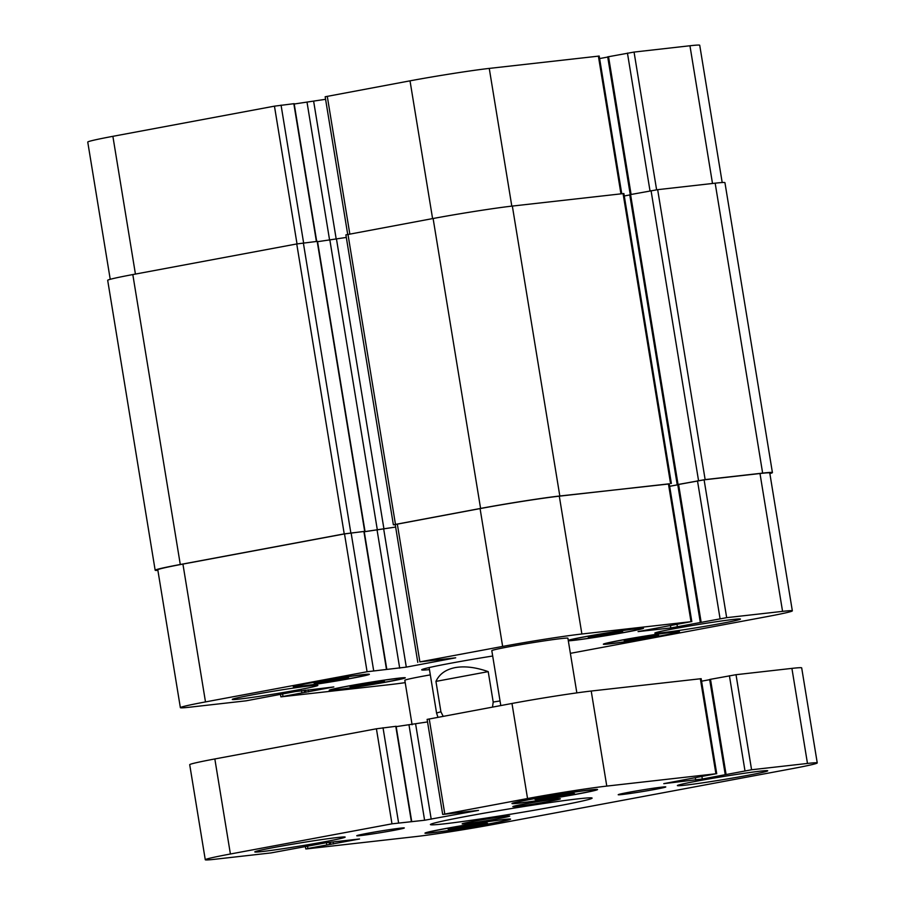 <?xml version="1.0" encoding="UTF-8"?>
<svg xmlns="http://www.w3.org/2000/svg" width="905" height="905" viewBox="0 0 905 905"><rect width="100%" height="100%" fill="white"/><g stroke="black" fill="none" stroke-linecap="round" stroke-linejoin="round"><path stroke-width="1.36" d="M556.507 806.242A81.925 2.738 -9.3 0 1 473.53 819.964A81.925 2.738 -9.3 0 1 430.418 824.579A81.925 2.738 -9.3 0 1 510.816 808.64A81.925 2.738 -9.3 0 1 592.108 798.108A81.925 2.738 -9.3 0 1 556.507 806.242M549.901 801.219A24.096 0.803 -9.3 0 1 525.488 805.258A24.096 0.803 -9.3 0 1 512.818 806.615A24.096 0.803 -9.3 0 1 536.461 801.921A24.096 0.803 -9.3 0 1 560.376 798.821A24.096 0.803 -9.3 0 1 549.901 801.219M393.833 830.36A24.096 0.803 -9.3 0 1 369.432 834.399A24.096 0.803 -9.3 0 1 356.751 835.756A24.096 0.803 -9.3 0 1 380.405 831.062A24.096 0.803 -9.3 0 1 404.309 827.962A24.096 0.803 -9.3 0 1 393.833 830.36M499.243 818.471A24.096 0.803 -9.3 0 1 474.831 822.509A24.096 0.803 -9.3 0 1 462.15 823.867A24.096 0.803 -9.3 0 1 485.804 819.172A24.096 0.803 -9.3 0 1 509.707 816.072A24.096 0.803 -9.3 0 1 499.243 818.471M655.299 789.33A24.096 0.803 -9.3 0 1 630.898 793.368A24.096 0.803 -9.3 0 1 618.217 794.726A24.096 0.803 -9.3 0 1 641.86 790.031A24.096 0.803 -9.3 0 1 665.775 786.931A24.096 0.803 -9.3 0 1 655.299 789.33M747.835 775.336A45.782 1.527 -9.3 0 1 701.454 783.006A45.782 1.527 -9.3 0 1 677.37 785.585A45.782 1.527 -9.3 0 1 722.303 776.682A45.782 1.527 -9.3 0 1 767.723 770.789A45.782 1.527 -9.3 0 1 747.835 775.336M325.268 841.65A45.782 1.527 -9.3 0 1 278.887 849.32A45.782 1.527 -9.3 0 1 254.803 851.899A45.782 1.527 -9.3 0 1 299.736 842.996A45.782 1.527 -9.3 0 1 345.156 837.102A45.782 1.527 -9.3 0 1 325.268 841.65M412.103 724.758L404.818 680.289A38.553 1.29 -9.3 0 1 430.316 674.881M500.793 705.561L491.811 650.672A38.553 1.29 -9.3 0 1 529.64 643.172A38.553 1.29 -9.3 0 1 567.899 638.206L576.847 692.879M536.552 799.93L535.013 799.432L553.215 796.038L572.967 793.131L574.505 793.628L536.552 799.93L536.427 799.172M556.303 797.034L556.077 795.619M449.559 829.557L448.02 829.059L466.222 825.654L485.974 822.758L487.512 823.256L449.559 829.557L449.434 828.788M469.31 826.65L469.084 825.236M577.379 793.979A40.963 1.369 170.7 0 0 595.185 789.918A40.963 1.369 170.7 0 0 554.539 795.178A40.963 1.369 170.7 0 0 514.334 803.154A40.963 1.369 170.7 0 0 535.884 800.846A40.963 1.369 170.7 0 0 577.379 793.979M578.714 793.832A43.372 1.448 -9.3 0 1 534.776 801.095A43.372 1.448 -9.3 0 1 511.959 803.538A43.372 1.448 -9.3 0 1 554.527 795.099A43.372 1.448 -9.3 0 1 597.56 789.522A43.372 1.448 -9.3 0 1 578.714 793.832M490.386 823.607A40.963 1.369 170.7 0 0 508.191 819.534A40.963 1.369 170.7 0 0 467.546 824.806A40.963 1.369 170.7 0 0 427.341 832.77A40.963 1.369 170.7 0 0 448.903 830.462A40.963 1.369 170.7 0 0 490.386 823.607M491.72 823.448A43.372 1.448 -9.3 0 1 447.783 830.722A43.372 1.448 -9.3 0 1 424.965 833.166A43.372 1.448 -9.3 0 1 467.534 824.726A43.372 1.448 -9.3 0 1 510.567 819.149A43.372 1.448 -9.3 0 1 491.72 823.448M307.892 848.471L359.557 838.992L326.796 842.634L270.946 852.929L215.051 859.241A57.83 1.934 -9.3 0 1 205.277 859.75A57.83 1.934 -9.3 0 1 230.402 854.003L391.978 823.833L424.603 820.247L478.496 810.382L442.692 814.455L527.547 798.527A57.83 1.934 -9.3 0 1 606.78 786.094L715.912 773.775L663.784 783.651L702.325 779.013L751.58 769.759L807.475 763.447A57.83 1.934 -9.3 0 1 817.249 762.938A57.83 1.934 -9.3 0 1 792.124 768.673L494.978 824.161A57.83 1.934 -9.3 0 1 415.746 836.593L306.614 848.901L307.892 848.471L307.496 846.051M411.685 821.344L396.119 726.285L376.412 728.785L214.836 758.956A57.83 1.934 170.7 0 0 189.711 764.691L205.277 859.75M427.545 721.93L396.175 726.636M716.726 773.741L701.16 678.682L591.214 691.035A57.83 1.934 170.7 0 0 511.981 703.468L427.126 719.396L442.692 814.455M709.69 679.678L701.567 681.193M817.249 762.938L801.683 667.879A57.83 1.934 170.7 0 0 791.909 668.388L736.014 674.7L709.656 679.463L725.222 774.51M443.179 716.319L440.916 711.816L435.939 681.397L488.214 671.634L493.202 702.054L492.501 707.11M435.939 681.397C439.355 674.055 445.769 669.462 455.192 667.607C464.74 665.91 475.747 667.257 488.214 671.634M429.456 669.61A65.533 2.183 -9.3 0 1 421.685 669.847A65.533 2.183 -9.3 0 1 450.158 663.331A65.533 2.183 -9.3 0 1 492.682 656.012M110.229 279.306L87.751 142.062A57.83 1.934 -9.3 0 1 112.876 136.327L274.453 106.157L294.159 103.656L316.716 241.42M294.216 104.007L325.585 99.301M347.712 234.44L325.167 96.767L410.022 80.839A57.83 1.934 -9.3 0 1 489.254 68.407L599.201 56.053L621.746 193.727M599.608 58.565L607.73 57.049M608.024 56.811L634.054 52.071L689.949 45.759A57.83 1.934 -9.3 0 1 699.723 45.25L722.201 182.527M351.332 687.019L349.986 686.578L365.903 683.614L383.188 681.069L384.535 681.51L351.332 687.019L351.219 686.352M368.618 684.485L368.414 683.241M315.393 683.501L314.035 683.06L329.963 680.096L347.248 677.551L348.595 677.992L315.393 683.501L315.279 682.834M332.667 680.967L332.463 679.723M589.528 637.425L588.171 636.996L604.099 634.02L621.384 631.486L622.731 631.916L589.528 637.425L589.415 636.758M606.803 634.891L606.599 633.647M625.468 640.944L624.111 640.514L640.039 637.539L657.324 635.005L658.67 635.434L625.468 640.944L625.355 640.276M642.742 638.41L642.539 637.165M625.412 632.199A36.143 1.21 170.7 0 0 641.125 628.613A36.143 1.21 170.7 0 0 605.253 633.262A36.143 1.21 170.7 0 0 569.788 640.299A36.143 1.21 170.7 0 0 588.804 638.263A36.143 1.21 170.7 0 0 625.412 632.199M568.238 640.276A38.553 1.29 -9.3 0 1 609.314 632.527A38.553 1.29 -9.3 0 1 643.5 628.228A38.553 1.29 -9.3 0 1 626.746 632.052A38.553 1.29 -9.3 0 1 568.329 640.808M351.276 678.275A36.143 1.21 170.7 0 0 366.989 674.689A36.143 1.21 170.7 0 0 331.128 679.338A36.143 1.21 170.7 0 0 295.652 686.363A36.143 1.21 170.7 0 0 314.669 684.327A36.143 1.21 170.7 0 0 351.276 678.275M352.611 678.128A38.553 1.29 -9.3 0 1 313.56 684.587A38.553 1.29 -9.3 0 1 293.277 686.759A38.553 1.29 -9.3 0 1 331.106 679.259A38.553 1.29 -9.3 0 1 369.364 674.293A38.553 1.29 -9.3 0 1 352.611 678.128M387.227 681.793A36.143 1.21 170.7 0 0 402.929 678.207A36.143 1.21 170.7 0 0 367.068 682.856A36.143 1.21 170.7 0 0 331.592 689.882A36.143 1.21 170.7 0 0 350.608 687.845A36.143 1.21 170.7 0 0 387.227 681.793M388.55 681.646A38.553 1.29 -9.3 0 1 349.5 688.105A38.553 1.29 -9.3 0 1 329.216 690.277A38.553 1.29 -9.3 0 1 367.057 682.777A38.553 1.29 -9.3 0 1 405.304 677.811A38.553 1.29 -9.3 0 1 388.55 681.646M661.363 635.717A36.143 1.21 170.7 0 0 677.064 632.131A36.143 1.21 170.7 0 0 641.204 636.781A36.143 1.21 170.7 0 0 605.728 643.817A36.143 1.21 170.7 0 0 624.744 641.781A36.143 1.21 170.7 0 0 661.363 635.717M662.686 635.57A38.553 1.29 -9.3 0 1 623.635 642.03A38.553 1.29 -9.3 0 1 603.352 644.202A38.553 1.29 -9.3 0 1 641.192 636.701A38.553 1.29 -9.3 0 1 679.44 631.747A38.553 1.29 -9.3 0 1 662.686 635.57M405.202 682.653A57.83 1.934 -9.3 0 1 390.836 684.508L280.889 696.861L333.832 686.94L295.29 691.578L246.036 700.832L190.141 707.144A57.83 1.934 -9.3 0 1 180.367 707.653A57.83 1.934 -9.3 0 1 205.492 701.918L367.079 671.748L406.3 667.121L455.69 657.811L419.886 661.883L502.648 646.43A57.83 1.934 -9.3 0 1 581.881 633.998L691.001 621.69L638.059 631.6L670.82 627.957L726.67 617.663L782.565 611.361A57.83 1.934 -9.3 0 1 792.339 610.841A57.83 1.934 -9.3 0 1 767.214 616.588L570.376 653.342M299.023 689.701A43.372 1.448 -9.3 0 1 255.097 696.974A43.372 1.448 -9.3 0 1 232.268 699.418A43.372 1.448 -9.3 0 1 274.837 690.979A43.372 1.448 -9.3 0 1 317.87 685.402A43.372 1.448 -9.3 0 1 299.023 689.701M721.602 623.387A43.372 1.448 -9.3 0 1 677.664 630.661A43.372 1.448 -9.3 0 1 654.847 633.104A43.372 1.448 -9.3 0 1 697.404 624.665A43.372 1.448 -9.3 0 1 740.437 619.088A43.372 1.448 -9.3 0 1 721.602 623.387M772.418 472.591L724.939 182.674A57.83 1.934 170.7 0 0 715.165 183.183L657.664 189.665L629.733 194.722L677.212 484.65L705.142 479.593L762.644 473.111A57.83 1.934 -9.3 0 1 772.418 472.591A57.83 1.934 -9.3 0 1 769.872 473.598M629.767 194.937L624.28 195.966M671.363 483.451L623.884 193.534L512.343 206.069A57.83 1.934 170.7 0 0 433.11 218.501L345.891 234.87L393.37 524.798L480.589 508.429A57.83 1.934 -9.3 0 1 559.822 495.985L669.27 483.937M346.31 237.438L317.576 241.692M364.998 531.269L317.519 241.341L296.75 243.954L132.809 274.566A57.83 1.934 170.7 0 0 107.684 280.312L155.162 570.24A57.83 1.934 -9.3 0 1 180.287 564.494L344.228 533.882L364.217 531.45M180.367 707.653L157.798 569.822A57.83 1.934 -9.3 0 1 182.923 564.087L344.511 533.916L364.206 531.416L386.786 669.248M364.263 531.767L395.632 527.061L364.263 531.71M417.793 662.358L395.225 524.527L480.08 508.599A57.83 1.934 -9.3 0 1 559.301 496.166L669.248 483.813L691.816 621.644M669.666 486.324L677.777 484.809M678.071 484.571L704.101 479.831L759.996 473.519A57.83 1.934 -9.3 0 1 769.77 473.01L792.339 610.841M669.655 486.279L677.777 484.763M395.236 524.64L393.37 524.798M157.889 570.376A57.83 1.934 -9.3 0 1 155.162 570.24M326.445 842.679L326.807 844.942M329.103 842.374L329.454 844.523M330.427 842.227L330.777 844.376M333.085 841.933L333.425 843.958M214.836 758.956L230.402 854.003M376.412 728.785L391.978 823.833M383.019 727.744L398.585 822.803M395.79 726.308L411.356 821.355M409.037 725.188L424.603 820.247M415.644 724.147L431.21 819.206M429.23 718.921L444.796 813.98M511.981 703.468L527.547 798.527M591.214 691.035L606.78 786.094M700.346 678.716L715.912 773.775M695.357 777.814L695.73 780.042M701.929 776.592L702.325 779.013M710.493 679.27L726.059 774.329M729.407 675.73L744.973 770.789M736.014 674.7L751.58 769.759M791.909 668.388L807.475 763.447M500.035 700.945A57.83 1.934 170.7 0 0 493.202 702.054M440.916 711.816A57.83 1.934 170.7 0 0 436.606 713.276L437.986 717.28M135.433 274.079L112.876 136.327M297.021 243.909L274.453 106.157M303.616 242.891L281.059 105.116M316.399 241.454L293.831 103.679M329.635 240.334L307.078 102.559M336.241 239.316L313.684 101.518M349.828 234.044L327.271 96.292M432.59 218.591L410.022 80.839M511.811 206.125L489.254 68.407M620.943 193.817L598.386 56.099M631.102 194.439L608.533 56.642M650.016 190.898L627.448 53.101M656.611 189.801L634.054 52.071M712.507 183.489L689.949 45.759M282.586 693.954L282.982 696.375M301.535 690.594L301.908 692.845M304.193 690.289L304.544 692.427M305.528 690.142L305.879 692.28M308.186 689.836L308.515 691.873M182.923 564.087L205.492 701.918M344.511 533.916L367.079 671.748M351.106 532.875L373.675 670.707M363.889 531.439L386.458 669.27M377.125 530.319L399.693 668.15M383.731 529.278L406.3 667.121M397.318 524.052L419.886 661.883M480.08 508.599L502.648 646.43M559.301 496.166L581.881 633.998M668.433 483.858L691.001 621.69M670.458 625.717L670.82 627.957M677.019 624.495L677.426 626.916M678.58 484.401L701.149 622.233M697.495 480.86L720.075 618.703M704.101 479.831L726.67 617.663M759.996 473.519L782.565 611.361M132.809 274.566L180.287 564.494M296.75 243.954L344.228 533.882M303.356 242.925L350.835 532.853M317.191 241.364L364.67 531.292M329.906 240.311L377.385 530.228M336.513 239.271L383.98 529.199M347.984 234.395L395.462 524.323M433.11 218.501L480.589 508.429M512.343 206.069L559.822 495.985M623.07 193.568L670.548 483.496M630.57 194.53L678.049 484.458M651.068 190.706L698.547 480.634M657.664 189.665L705.142 479.593M715.165 183.183L762.644 473.111M305.392 846.435L305.8 848.947M429.128 667.585L436.606 713.276M607.696 56.834L630.253 194.598M280.482 694.35L280.889 696.861M677.743 484.594L700.312 622.425"/></g></svg>
